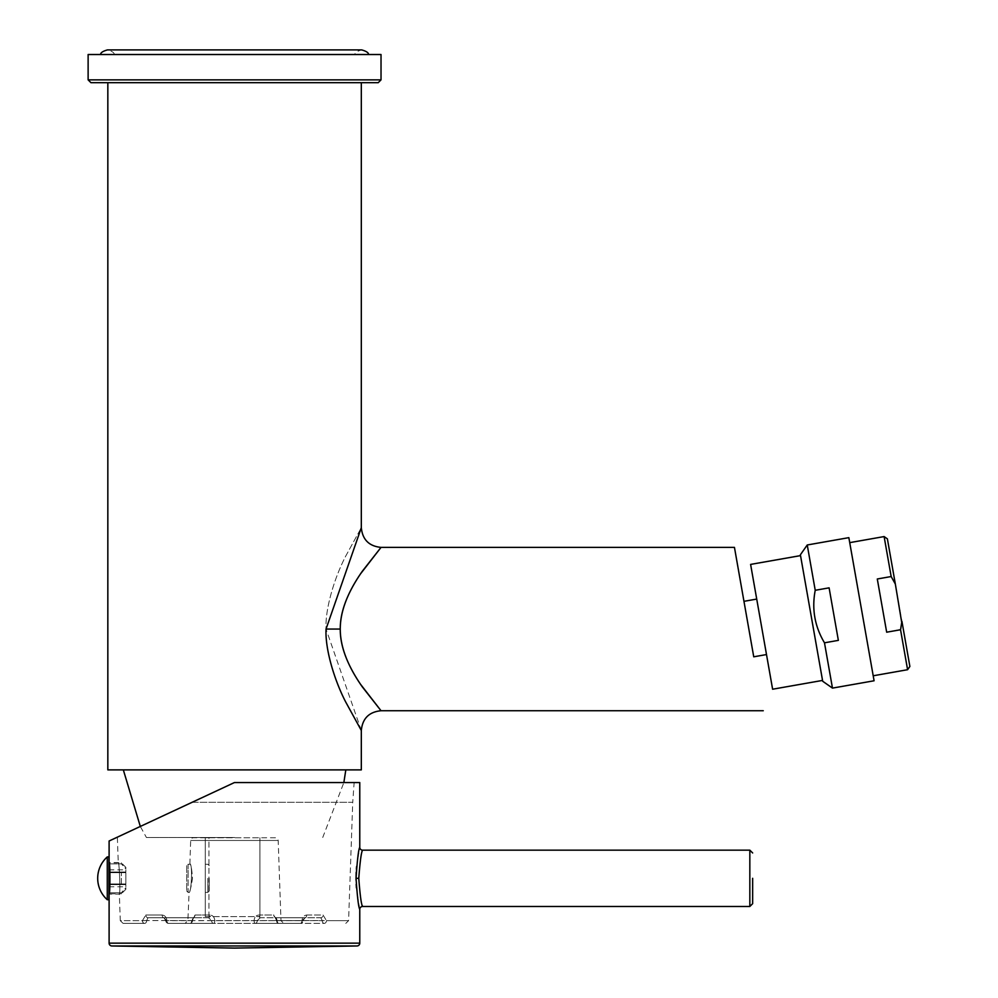 <?xml version="1.0" encoding="UTF-8"?>
<svg xmlns="http://www.w3.org/2000/svg" width="998" height="998" viewBox="0 0 998 998"><rect width="100%" height="100%" fill="white"/><g stroke="black" fill="none" stroke-linecap="round" stroke-linejoin="round"><path stroke-width="0.75" stroke-dasharray="4.99 3.74" d="M381.024 54.516L88.123 54.516M90.943 82.684L378.217 82.684M234.58 82.684L107.834 82.684L234.58 82.684M107.834 769.882L361.313 769.882M361.313 730.461L326.034 629.064C325.036 608.917 334.392 577.992 345.62 556.298L361.313 527.68L345.632 556.273C334.405 577.942 325.036 608.892 326.034 629.064L340.256 629.064C340.106 612.498 346.867 594.084 360.552 573.825L381.024 547.403L362.349 571.205C347.628 592.151 340.256 611.425 340.256 629.064C340.106 645.631 346.867 664.044 360.552 684.304L381.024 710.726L362.349 686.923C347.628 665.99 340.256 646.704 340.256 629.064M234.58 769.882L123.328 769.882L234.58 769.882M234.58 837.484L146.419 837.484L234.58 837.484M748.849 629.064L753.74 656.809M766.501 654.551L756.721 599.074L766.501 654.551M772.614 689.219L750.608 564.406M822.539 680.424L800.533 555.612L822.539 680.424M822.689 681.247L800.384 554.776M832.469 688.109L824.485 642.812C814.73 626.47 811.648 608.967 815.229 590.292L807.245 544.983M824.485 642.812L838.357 640.367L829.101 587.847L838.357 640.367L829.101 587.847L815.229 590.292M874.086 680.773L848.849 537.648M849.722 542.638L873.2 675.783L849.722 542.638M884.116 536.575L891.164 576.545L895.343 584.055L887.384 538.858M900.62 629.414L886.673 632.196L877.292 578.99L886.673 632.196L877.292 578.99L891.164 576.545M900.545 629.75L907.594 669.708M901.743 622.652L900.969 627.617M909.877 666.452L895.343 584.055M323.053 915.029L326.471 920.667L322.217 920.568L320.869 917.748L322.217 920.568A2.819 1.996 90 0 0 324.2 923.387L279.178 923.387A2.819 2.557 90 0 1 276.633 920.667L273.851 915.029L276.633 920.667L280.987 920.667L276.633 920.667A2.819 2.557 -90 0 0 279.178 923.387L324.2 923.387A2.819 1.996 90 0 1 322.217 920.568L277.195 920.568L276.246 917.748L277.195 920.568A2.819 1.996 90 0 0 279.178 923.387A2.819 1.996 90 0 1 277.195 920.568L326.471 920.667L323.053 915.029A2.819 2.183 90 0 1 320.869 917.748L276.246 917.748L320.869 917.748A2.819 2.183 -90 0 0 323.053 915.029L306.71 915.029A2.819 1.784 90 0 1 304.939 917.748L276.246 917.748A2.819 2.395 -90 0 1 273.851 915.029L258.831 915.029C255.95 915.353 254.378 917.224 254.091 920.667C254.378 917.224 255.95 915.353 258.831 915.029L273.851 915.029A2.819 2.395 90 0 0 276.246 917.748L260.316 917.748A2.819 1.485 90 0 1 258.831 915.029A2.819 1.485 -90 0 0 260.316 917.748L304.939 917.748L302.294 920.568L304.939 917.748L303.118 920.63L304.939 917.748A2.819 1.784 -90 0 0 306.71 915.029C303.891 915.415 302.319 917.287 301.97 920.667C302.332 917.274 303.916 915.403 306.71 915.029L323.053 915.029M345.782 923.387L348.589 920.667L326.471 920.667L348.589 920.667L352.731 802.28L192.152 802.28L117.365 837.147L165.992 814.48M123.091 923.387L144.673 923.387A2.819 2.27 -90 0 1 142.402 920.667L146.656 920.568L148.003 917.748A2.819 2.183 -90 0 1 145.82 915.029L162.163 915.029C164.957 915.403 166.541 917.274 166.903 920.667C166.554 917.287 164.969 915.415 162.163 915.029L145.82 915.029A2.819 2.183 90 0 0 148.003 917.748L146.656 920.568L142.402 920.667A2.819 2.27 90 0 0 144.673 923.387L123.091 923.387L120.284 920.667L142.402 920.667L145.82 915.029L142.402 920.667L120.284 920.667L119.348 894.096C120.571 895.056 119.386 861.573 118.251 862.546L117.365 837.147M301.97 920.667L257.272 920.568L260.316 917.748L257.272 920.568L214.782 920.667C214.495 917.224 212.923 915.353 210.042 915.029C212.898 915.341 214.483 917.212 214.782 920.667L254.091 920.667A2.819 1.185 90 0 0 255.288 923.387L300.298 923.387L255.288 923.387A2.819 1.185 -90 0 1 254.091 920.667L302.294 920.568A2.819 1.996 90 0 1 300.298 923.387L168.562 923.387L300.298 923.387A2.819 1.996 90 0 0 302.294 920.568L301.97 920.667A2.819 1.672 90 0 1 300.298 923.387A2.819 2.819 0 0 0 303.118 920.63A2.819 2.819 0 0 1 300.298 923.387A2.819 1.672 -90 0 0 301.97 920.667L166.903 920.667A2.819 1.672 90 0 0 168.562 923.387L213.584 923.387A2.819 1.185 90 0 0 214.782 920.667L211.601 920.568L214.782 920.667A2.819 1.185 -90 0 1 213.584 923.387L168.562 923.387A2.819 1.996 -90 0 1 166.579 920.568L163.934 917.748L208.557 917.748L211.601 920.568L208.557 917.748A2.819 1.485 90 0 0 210.042 915.029L195.022 915.029L192.24 920.667L195.022 915.029L210.042 915.029A2.819 1.485 -90 0 1 208.557 917.748L163.934 917.748L166.579 920.568A2.819 1.996 -90 0 0 168.562 923.387A2.819 1.672 -90 0 1 166.903 920.667L211.601 920.568A2.819 1.996 -90 0 0 213.584 923.387A2.819 1.996 -90 0 1 211.601 920.568L301.97 920.667M162.163 915.029A2.819 1.784 90 0 0 163.934 917.748L148.003 917.748L163.934 917.748L165.755 920.63A2.819 2.819 0 0 0 168.562 923.387A2.819 2.819 0 0 1 165.755 920.63L163.934 917.748A2.819 1.784 -90 0 1 162.163 915.029M148.003 917.748L192.626 917.748A2.819 2.395 90 0 0 195.022 915.029A2.819 2.395 -90 0 1 192.626 917.748L148.003 917.748M189.695 923.387L185.067 923.387L189.695 923.387A2.819 2.557 90 0 0 192.24 920.667L187.886 920.667L192.24 920.667L192.626 917.748L192.24 920.667A2.819 2.557 -90 0 1 189.695 923.387A2.819 1.996 -90 0 0 191.678 920.568L146.656 920.568L191.678 920.568A2.819 1.996 -90 0 1 189.695 923.387A2.819 2.819 0 0 0 192.502 920.643L193.263 917.549L192.502 920.643A2.819 2.819 0 0 1 189.695 923.387M109.98 872.689L125.86 872.689L108.969 872.689L125.86 872.689L125.86 883.954L125.86 872.689L125.86 883.954L121.357 883.954L121.357 872.689L121.357 883.954L125.86 883.954L108.969 883.954L108.969 872.689L108.969 883.954L108.969 872.689L108.969 883.954L121.357 883.954L109.98 883.954L109.106 862.546L118.251 862.546C119.386 861.573 120.571 895.056 119.348 894.096L109.106 894.096M359.767 782.557L234.43 782.557L354.128 782.557L352.731 802.28L192.152 802.28L234.43 782.557L140.319 826.444L146.419 837.484M326.471 920.667A2.819 2.27 90 0 1 324.2 923.387A2.819 2.27 -90 0 0 326.471 920.667M186.701 865.64L186.701 890.989L186.701 865.64L188.111 864.231L188.111 878.315L188.111 864.231L190.194 864.231C191.117 865.154 191.878 869.844 192.502 878.315C191.154 886.873 190.019 891.563 189.096 892.399C190.019 891.563 191.154 886.873 192.502 878.315C191.878 869.844 191.117 865.154 190.194 864.231L189.869 863.894C192.714 863.332 191.566 893.21 188.872 892.624C191.554 893.235 192.714 863.32 189.869 863.894L190.68 840.478A2.819 2.819 -90 0 1 193.5 837.759L275.373 837.759A2.819 2.819 90 0 1 278.18 840.478L190.68 840.478L278.18 840.478L280.987 920.667L283.794 923.387M186.701 890.989L188.111 892.399L188.111 878.315L188.111 892.399L189.096 892.399L187.886 920.667L185.067 923.387M275.373 837.759L193.5 837.759M276.246 917.748L275.61 917.549L276.246 917.748M208.944 837.759L259.929 837.759L205.289 837.759L208.944 837.759L208.944 916.626L205.289 916.626L259.929 916.626L208.944 916.626L208.944 837.759M205.289 837.759L205.289 916.626L205.289 837.759M205.289 878.315L205.289 892.399L205.289 878.315M259.929 837.759L259.929 916.626L259.929 837.759M207.821 878.315L207.821 892.399L207.821 878.315M209.231 878.315L209.231 890.989L209.231 878.315M108.969 892.748L108.969 884.615L108.969 892.748L121.357 892.748L125.86 887.746L125.86 889.305L125.86 887.746L121.357 892.748L121.357 893.809L109.144 893.809L109.967 884.078M356.186 872.339L356.386 869.083M356.585 866.663L359.717 847.552M359.629 908.716L356.398 887.833M356.186 884.315L356.061 880.136M354.128 782.557L234.43 782.557M362.586 906.483C361.326 904.774 360.066 895.381 358.781 878.315C360.066 861.249 361.326 851.855 362.586 850.159M109.269 863.894L121.357 863.894L125.86 868.884L125.86 867.337L125.86 868.884L121.357 863.894L121.357 862.833L121.357 863.894L108.969 863.894L108.969 872.015L108.969 863.894M108.969 872.015L108.969 869.869L108.969 872.015L125.86 872.015L125.86 868.884L125.86 872.015L125.86 869.869L125.86 872.015L109.942 872.015M108.969 899.722L108.969 856.908M108.969 884.615L108.969 886.773L108.969 884.615L125.86 884.615L125.86 887.746L125.86 884.615L125.86 886.773L125.86 884.615L109.942 884.615M107.273 899.722L107.273 856.908M125.86 889.305L121.357 893.809L121.357 892.748L109.269 892.748M108.969 883.954L125.86 883.954L125.86 872.689L108.969 872.689M88.123 79.865L381.024 79.865M255.288 923.387A2.819 1.996 90 0 0 257.272 920.568A2.819 1.996 90 0 1 255.288 923.387M144.673 923.387A2.819 1.996 -90 0 0 146.656 920.568A2.819 1.996 -90 0 1 144.673 923.387M109.106 943.147L359.767 943.147M356.049 878.315L358.781 878.315M749.835 906.483L749.835 850.159M322.728 837.484L343.861 782.557M114.283 54.516C114.396 52.769 112.113 51.235 107.447 49.9L361.713 49.9C357.034 51.235 354.764 52.769 354.864 54.516M192.626 917.748L193.263 917.549L192.626 917.748M276.371 920.643L275.61 917.549L276.371 920.643A2.819 2.819 0 0 0 279.178 923.387A2.819 2.819 0 0 1 276.371 920.643M209.231 865.64L207.821 864.231L205.289 864.231M209.231 890.989L207.821 892.399L205.289 892.399M125.86 867.337L121.357 862.833L109.144 862.833M108.969 869.869L125.86 869.869M108.969 886.773L125.86 886.773"/><path stroke-width="1.5" d="M88.123 79.865L88.123 54.516L381.024 54.516L381.024 79.865L88.123 79.865L90.943 82.684L378.217 82.684L381.024 79.865M763.258 710.738L381.024 710.738C369.06 711.911 362.486 718.485 361.313 730.461L361.313 769.882L107.834 769.882L107.834 82.684M361.313 82.684L361.313 527.68L326.034 629.064C325.036 649.211 334.392 680.137 345.62 701.844L361.313 730.461L345.632 701.868C334.405 680.187 325.036 649.236 326.034 629.064L340.256 629.064C340.106 612.498 346.867 594.084 360.552 573.825L381.024 547.403L362.349 571.205C347.628 592.151 340.256 611.425 340.256 629.064C340.106 645.631 346.867 664.044 360.552 684.304L381.024 710.726L362.349 686.923C347.628 665.99 340.256 646.704 340.256 629.064M748.849 629.064L734.453 547.391L753.74 656.809L766.501 654.551M743.959 601.332L756.721 599.074M822.539 680.424L772.614 689.219L750.608 564.406L800.533 555.612M800.384 554.776L822.689 681.247L832.469 688.109L874.086 680.773L848.849 537.648L807.245 544.983L800.384 554.776M807.245 544.983L815.229 590.292L829.101 587.847L838.357 640.367L824.485 642.812L832.469 688.109M815.229 590.292C811.648 608.967 814.73 626.47 824.485 642.812M907.594 669.708L900.545 629.75L901.905 621.267L909.877 666.452L907.594 669.708L873.2 675.783M901.743 622.652L895.343 584.055L891.164 576.545L877.292 578.99L886.673 632.196L900.545 629.75M891.177 576.57L884.116 536.575L849.722 542.638M900.969 627.617L900.62 629.414M884.116 536.575L887.384 538.858L895.343 584.055M165.992 814.48L234.43 782.557L359.767 782.557L359.767 847.339C358.556 849.073 357.321 859.403 356.049 878.315L356.186 872.339M123.328 769.882L140.319 826.444L109.106 841.002L109.106 862.546C110.192 861.573 110.192 895.056 109.106 894.096L108.969 893.809M109.967 884.078L108.969 883.954M356.386 869.083L356.585 866.663M359.717 847.552L359.767 847.339A2.819 2.819 -125.2 0 0 362.586 850.159C361.326 851.868 360.066 861.249 358.781 878.315C360.066 895.393 361.326 904.774 362.586 906.483L362.436 905.935M356.061 880.136L356.049 878.315C357.334 897.302 358.569 907.631 359.767 909.303L359.629 908.716M356.398 887.833L356.186 884.315M362.586 850.159L749.835 850.159L749.835 906.483L362.586 906.483A2.819 2.819 -50.1 0 0 359.767 909.303L359.767 943.147L109.106 943.147L109.106 894.096M109.106 841.002L234.43 782.557M752.654 878.315L752.654 903.664L752.654 878.315M109.106 943.147A2.819 2.819 0 0 0 111.876 945.967L234.43 948.1L356.997 945.967L111.876 945.967L356.997 945.967A2.819 2.819 0 0 0 359.767 943.147M108.969 872.015L109.942 872.015M108.969 878.315L108.969 899.722L107.273 899.722L107.273 856.908L108.969 856.908L108.969 878.315M108.969 884.615L109.942 884.615M108.969 872.689L109.98 872.689M356.049 878.315L358.781 878.315M343.861 782.557L345.819 769.882M361.313 527.68C362.486 539.644 369.06 546.218 381.024 547.391L734.453 547.391M368.549 54.516C368.661 52.769 366.378 51.235 361.713 49.9L107.447 49.9C102.769 51.235 100.499 52.769 100.598 54.516M749.835 906.483L752.654 903.664M749.835 850.159L752.654 852.966M107.273 856.908A28.705 28.705 0 0 0 107.273 899.722"/></g></svg>
